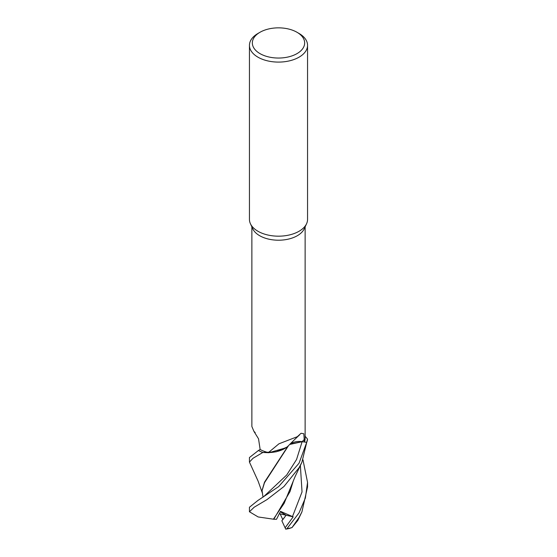 <?xml version="1.0" encoding="UTF-8"?>
<svg xmlns="http://www.w3.org/2000/svg" width="557" height="557" viewBox="0 0 557 557"><rect width="100%" height="100%" fill="white"/><g stroke="black" fill="none" stroke-linecap="round" stroke-linejoin="round"><path stroke-width="0.84" d="M288.589 445.579L288.143 446.025A24.021 13.869 180 0 1 285.818 447.842A24.021 13.869 180 0 1 268.411 452.583A26.632 15.38 180 0 1 260.14 449.492L258.539 438.819L253.943 431.403L251.868 426.502L251.868 226.845M262.813 452.472L276.14 451.824L286.764 447.18L276.161 451.818L262.876 452.479A29.034 16.759 180 0 1 258.455 450.481L249.445 457.527L249.445 462.108L252.996 458.286L262.813 452.472A29.055 16.773 180 0 1 258.441 450.488L258.03 450.731M296.992 32.271L299.046 33.462A29.055 16.773 180 0 1 307.555 45.319L307.555 219.402A29.055 16.773 180 0 1 306.58 223.719A29.055 16.773 180 0 1 299.046 231.266A29.055 16.773 180 0 1 270.96 235.604A29.055 16.773 180 0 1 250.42 223.719A29.055 16.773 180 0 1 249.445 219.402L249.445 45.319A29.055 16.773 180 0 1 257.954 33.462A29.055 16.773 180 0 1 257.954 33.455L260.008 32.271A26.151 15.095 180 0 1 296.992 32.271A26.151 15.095 180 0 1 296.992 53.625A26.151 15.095 180 0 1 260.008 53.625A26.151 15.095 180 0 1 260.008 32.271L257.954 33.462M306.58 223.719L304.24 228.795A26.632 15.38 180 0 1 297.334 235.708A26.632 15.38 180 0 1 271.586 239.684A26.632 15.38 180 0 1 252.76 228.795L250.42 223.719M302.966 459.817L307.555 482.404L305.375 498.007L299.046 512.872L286.911 528.746L285.727 529.15L281.856 520.774L286.089 515.225L280.303 511.792L286.089 515.225L282.81 519.66L280.136 513.86L279.398 513.582M307.555 45.319A29.055 16.773 180 0 1 299.046 57.183A29.055 16.773 180 0 1 267.381 60.817A29.055 16.773 180 0 1 249.445 45.319M268.411 452.583L278.953 443.797L297.334 436.695L301.038 433.283L303.823 433.743L304.394 441.959A26.632 15.38 180 0 0 305.132 438.352L305.132 226.845M255.19 432.538A491.671 281.222 151.2 0 0 253.943 431.403M301.887 462.296L295.05 476.708L284.119 503.375L273.41 519.194L258.163 516.952L249.445 511.772L254.152 507.232L267.026 499.58L283.924 486.539L299.046 467.727L301.887 462.296L307.506 439.104A29.034 16.759 180 0 1 306.712 442.314L302.117 441.701L289.696 444.458M290.211 444.061L302.124 441.68L306.712 442.314A29.034 16.759 180 0 0 307.506 439.104L305.132 436.235M290.134 444.013A11.815 6.823 180 0 1 302.131 441.645L304.394 441.959M299.631 434.822L297.918 436.423A491.671 387.352 66.8 0 0 288.296 445.879A24.021 13.869 180 0 1 288.143 446.025M302.124 441.68L289.849 444.305M288.533 445.642L264.491 482.731L262.082 490.613M297.918 436.423A491.671 387.352 66.8 0 1 299.562 434.892M258.455 450.481A29.034 16.759 180 0 0 262.876 452.479L268.975 452.716L285.818 447.842M258.852 450.237L260.14 449.45M285.107 527.834L293.17 516.854L280.136 513.86M263.844 496.503L286.688 475.03L296.561 459.49L302.117 441.701L306.733 442.314L299.046 463.215L278.653 486.609L257.835 500.52L249.445 507.246L249.445 511.772M262.201 492.548L258.121 481.157L249.445 462.108M292.049 527.528L299.046 517.453L301.922 511.883L297.849 520.405L292.049 527.528A29.055 16.773 180 0 1 286.911 528.746M301.922 511.883L307.555 486.929L307.555 482.404M293.17 516.854L280.512 511.368L276.516 519.284L273.759 519.249L290.002 491.615L293.066 481.714M273.759 519.249L273.271 519.173M263.036 497.199L262.082 490.877M287.983 446.171L264.519 482.16L262.075 490.341M292.153 527.514L289.515 528.398A28.087 16.216 180 0 1 285.727 529.15M307.527 439.139A29.055 16.773 180 0 1 306.733 442.314M302.131 441.645A487.862 384.358 66.8 0 1 304.38 439.445M292.467 516.624L302.033 491.922L300.369 465.492M257.828 500.513L263.886 496.475"/></g></svg>
